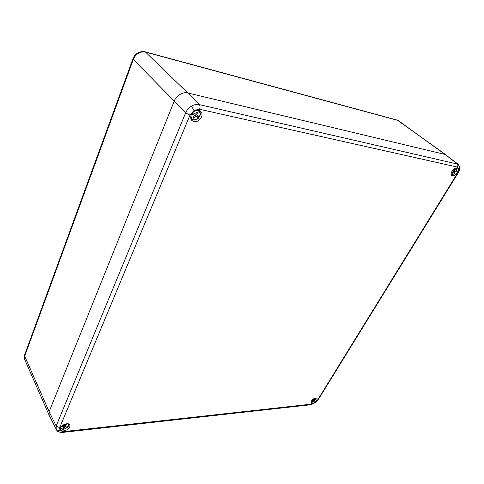 <?xml version="1.0" encoding="UTF-8"?>
<svg xmlns="http://www.w3.org/2000/svg" width="484" height="484" viewBox="0 0 484 484"><rect width="100%" height="100%" fill="white"/><g stroke="black" fill="none" stroke-linecap="round" stroke-linejoin="round"><path stroke-width="0.73" d="M56.15 429.508L56.18 425.981L185.62 112.917C186.854 110.08 188.802 107.829 191.464 106.165C194.157 104.598 196.794 104.078 199.372 104.611C200.225 105.754 200.309 107.309 199.614 109.269L194.078 110.364L189.988 115.089L59.659 427.699L60.058 430.736L63.7 431.601L311.884 404.092L314.957 402.785L317.504 400.177L457.719 172.83L458.911 169.091L457.434 167.089L199.614 109.269M311.412 401.012C313.505 398.435 315.399 397.515 317.099 398.265L316.839 400.431C314.654 403.075 312.737 403.959 311.097 403.081L311.412 401.012M457.356 172.443C458.505 170.41 458.59 168.97 457.61 168.129C455.849 167.531 453.998 168.583 452.044 171.294C450.967 173.205 450.84 174.603 451.663 175.48C453.393 176.279 455.293 175.262 457.356 172.443M201.471 117.14C198.519 121.805 195.258 122.869 191.682 120.322C190.551 118.846 190.393 117.049 191.21 114.92C193.824 110.552 196.934 109.311 200.539 111.211C202.1 112.705 202.409 114.678 201.471 117.14M60.506 427.844L60.391 429.586C61.232 432.466 68.571 430.312 69.829 426.852L69.847 424.861C68.71 422.284 61.704 424.498 60.506 427.844M56.785 430.343L49.09 415.097L49.138 411.666L56.18 425.981L59.659 427.699M189.988 115.089L185.62 112.917L174.27 101.041L49.138 411.666M445.825 154.735L397.576 120.322L145.793 52.175C143.343 51.558 140.892 51.939 138.436 53.313C136.028 54.771 134.316 56.822 133.3 59.465L174.27 101.047C175.928 95.856 183.363 91.415 187.768 92.952L199.372 104.611L458.173 164.227M457.434 167.089C458.13 165.728 458.009 164.596 457.084 163.701L445.086 154.444L187.768 92.952L145.309 51.885L396.965 120.038M445.086 154.444L458.118 164.185L459.794 167.579L458.911 169.091M60.669 427.511C61.777 429.877 64.112 429.731 67.681 427.076L64.88 426.815L63.628 428.34L62.732 428.237L63.785 426.688L61.498 426.368M62.4 425.545L64.505 425.726L65.757 424.202L66.653 424.305L65.6 425.853L68.317 426.235L68.123 423.79M67.681 427.076L67.5 426.138M62.303 425.624L62.708 426.507M63.301 425.654L63.785 426.688M65.165 424.922L65.6 425.853M66.036 426.888L65.479 425.684L64.584 425.63M64.372 425.72L64.88 426.815M64.239 425.714L63.658 426.422M63.235 427.493L63.628 428.34M68.456 426.18L68.698 423.942L68.317 426.235M198.634 116.178L197.944 117.104L194.683 115.283L195.621 116.227L193.945 118.38L193.007 117.824L194.465 115.537L191.779 113.825M190.908 115.791C191.706 120.322 194.266 121.018 198.585 117.872L195.621 116.227M192.692 112.627L195.445 114.151L197.127 111.992L198.065 112.56L196.601 114.847L199.45 116.662C200.878 112.784 199.753 110.721 196.074 110.473M198.585 117.872L197.944 117.104M194.465 115.537L193.34 114.756M195.742 113.776L196.601 114.847M196.855 116.844L195.911 115.894M194.683 115.283L194.387 115.664M193.158 117.576L193.945 118.38M192.408 113.807L191.96 113.546M198.029 110.243L199.432 111.235C200.564 112.76 200.6 114.563 199.535 116.65L199.45 116.662M453.454 170.168L454.839 171.421L454.167 172.231M454.839 171.421L455.716 172.062C456.999 170.023 457.065 168.668 455.922 168.015M451.124 173.95C452.014 174.827 453.308 174.482 455.008 172.915L453.659 171.899L452.316 173.417L451.893 173.072L453.145 171.475L452.401 170.761M453.109 169.896L453.956 170.501L455.305 168.977L455.722 169.327L454.47 170.925L455.716 172.062M453.931 170.664L454.942 171.421M453.454 170.174L454.47 170.925M454.228 172.274L453.139 171.469M453.121 171.499L453.659 171.899M455.281 169.001L455.722 169.327M455.008 172.915L455.033 172.945C453.55 174.385 452.25 174.851 451.13 174.343L453.024 174.276M311.018 401.853C311.908 402.561 313.233 402.156 314.981 400.625L313.481 400.359L312.41 401.538L311.938 401.436L312.9 400.238L312.168 400.026M312.833 399.397L313.535 399.494L314.612 398.314L315.084 398.417L314.116 399.621L315.538 399.972L315.931 397.915M314.473 399.73L312.779 399.469L313.481 400.359M314.981 400.625L314.431 399.772M312.483 399.705L312.9 400.238M313.795 399.209L314.116 399.621M314.11 400.443L313.408 399.554M312.138 401.188L312.41 401.538M316.094 398.852L316.143 397.909L315.538 399.972M24.617 354.954L24.66 359.412L48.908 414.649M311.037 404.715L314.957 402.785M311.884 404.092L310.94 404.727L62.98 432.369M459.201 166.587L459.794 167.579M459.794 167.7C460.018 168.71 459.498 170.404 458.233 172.782L457.719 172.83M63.7 431.601L62.896 432.381C62.23 432.841 57.427 431.843 57.094 430.778L60.058 430.736M191.464 106.165L194.078 110.364M458.221 172.806L318.133 399.82L317.504 400.177M62.962 429.229L60.427 428.062M198.64 117.902C196.22 120.226 193.909 120.655 191.694 119.197L190.702 117.781M455.746 172.086C456.896 170.773 457.084 169.382 456.321 167.924L456.721 169.702M311.884 402.228L310.964 402.059C312.077 402.561 313.432 402.077 315.024 400.619M145.309 51.885C143.621 51.11 141.122 51.461 137.813 52.944L138.436 53.313M24.617 359.322C24.097 358.487 24.085 357.059 24.581 355.05L132.955 58.77L133.3 59.465L24.672 356.133L49.15 411.642M445.05 154.438L398.483 120.734M315.005 403.057L318.097 399.881M67.802 427.045C64.814 429.532 62.382 429.925 60.506 428.231L60.421 428.08M199.571 116.711C200.636 114.617 200.588 112.796 199.432 111.235L198.646 110.322M198.712 117.927L198.712 117.927C196.298 120.268 193.963 120.691 191.694 119.197L190.787 118.405M137.813 52.944C135.532 54.311 133.911 56.253 132.955 58.77"/></g></svg>
